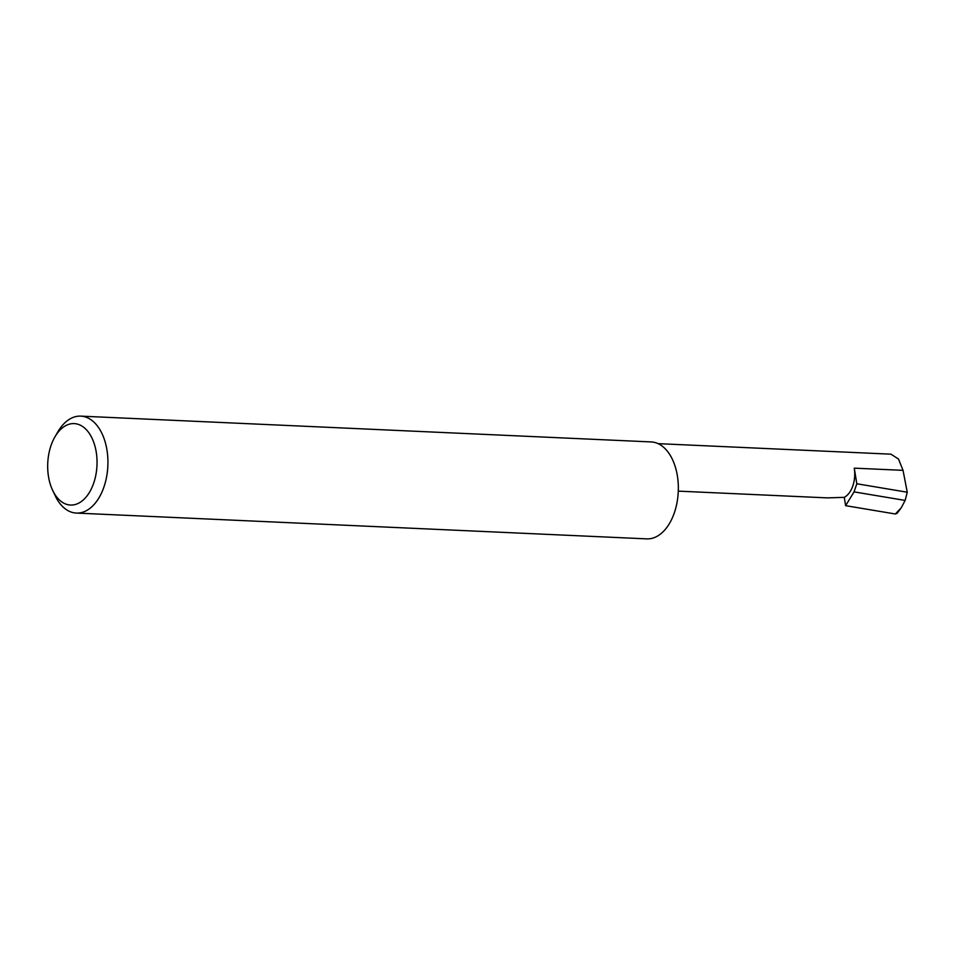 <?xml version="1.0" encoding="UTF-8"?>
<svg xmlns="http://www.w3.org/2000/svg" width="955" height="955" viewBox="0 0 955 955"><rect width="100%" height="100%" fill="white"/><g stroke="black" fill="none" stroke-linecap="round" stroke-linejoin="round"><path stroke-width="1.43" d="M844.268 497.352A23.266 14.062 -87.4 0 0 854.259 468.153L856.814 483.767L854.057 491.873L845.629 505.661L844.268 497.352L827.317 497.877L678.277 491.133M66.014 425.5A40.755 24.639 -87.4 0 0 54.877 436.972A40.755 24.639 -87.4 0 0 52.477 489.987A40.755 24.639 -87.4 0 0 78.728 503.142A40.755 24.639 -87.4 0 0 96.216 451.978A40.755 24.639 -87.4 0 0 66.014 425.5M54.877 436.972L57.73 432.042A48.526 29.342 92.6 0 1 70.98 418.386A48.526 29.342 92.6 0 1 80.733 416.129A48.526 29.342 92.6 0 1 107.808 457.827A48.526 29.342 92.6 0 1 86.117 510.818A48.526 29.342 92.6 0 1 76.352 513.074A48.526 29.342 92.6 0 1 56.572 498.486L52.477 489.987M80.733 416.129L651.143 441.926A48.526 29.342 92.6 0 1 678.217 483.624A48.526 29.342 92.6 0 1 656.515 536.615A48.526 29.342 92.6 0 1 646.762 538.871L76.352 513.074M856.814 483.767L907.25 492.219L905.137 500.432L854.057 491.873M905.137 500.432L901.245 507.797L895.36 513.993L897.103 513.324L901.245 507.797M658.079 443.645L890.943 454.174L898.524 459.057L903.036 470.349L907.25 492.219M845.629 505.661L895.36 513.993M854.259 468.153L903.036 470.349"/></g></svg>
